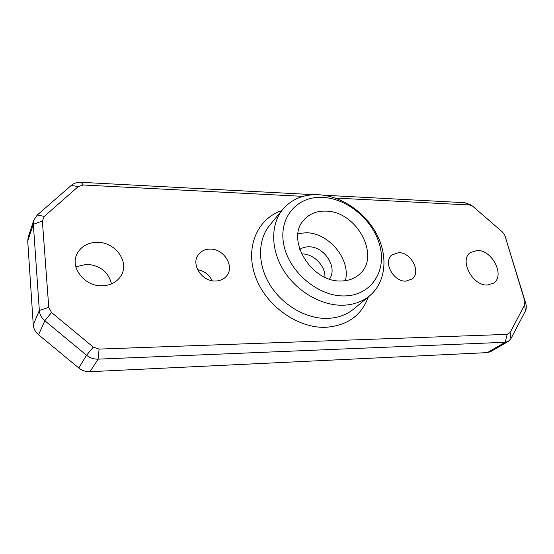 <?xml version="1.0" encoding="UTF-8"?>
<svg xmlns="http://www.w3.org/2000/svg" width="554" height="554" viewBox="0 0 554 554"><rect width="100%" height="100%" fill="white"/><g stroke="black" fill="none" stroke-linecap="round" stroke-linejoin="round"><path stroke-width="0.83" d="M322.864 197.369C297.623 195.742 278.371 217.036 283.71 244.328C288.648 271.612 318.038 296.515 344.297 295.933C370.64 295.753 386.477 271.959 380.065 246.502C374.012 221.025 348.05 198.616 322.864 197.369M342.531 305.24C320.911 305.628 296.293 291.155 283.378 270.006C270.421 248.864 270.657 223.954 282.852 209.273C291.847 198.962 303.793 194.122 318.702 194.745C341.583 196.012 365.474 212.514 376.879 234.536C388.299 256.53 385.903 282.221 369.705 295.753C362.33 301.812 353.272 304.97 342.531 305.24M487.271 285.019L493.469 283.198C505.38 276.01 492.298 249.909 477.306 250.429L470.388 252.534C459.017 259.874 472.347 285.899 487.271 285.019M75.87 266.799L86.895 264.265C100.232 265.463 108.439 272.007 111.513 283.897M101.936 285.802C110.689 285.504 117.095 282.09 121.153 275.553C129.684 262.042 115.426 242.105 97.559 242.313C87.809 242.437 80.919 246.385 76.895 254.154C69.949 267.714 84.72 286.46 101.936 285.802M341.042 280.975C348.321 280.899 354.394 278.724 359.262 274.459C381.304 256.509 356.624 211.026 325.856 211.129C316.923 210.845 309.7 213.671 304.194 219.626C285.026 238.31 311.029 282.505 341.042 280.975M345.336 280.684C351.125 259.688 328.917 232.708 306.127 232.749L298.024 233.573M197.605 269.701C204.343 270.954 209.211 274.632 212.189 280.739M210.347 249.099C224.1 248.781 234.958 266.709 226.524 276.051C223.774 279.278 220.042 280.933 215.333 281.017C201.836 281.605 190.673 264.168 198.353 254.688C201.199 250.962 205.195 249.099 210.347 249.099M398.665 252.652C411.172 252.229 421.525 272.36 412.079 279.043L405.75 281.134C393.333 281.792 382.779 261.807 391.796 254.999L398.665 252.652M324.956 277.27C325.489 265.927 313.73 253.829 302.29 253.94L301.528 253.94M299.728 249.425C302.408 247.638 305.503 246.772 309.014 246.828C324.429 246.488 337.988 267.63 329.485 279.05M33.877 220.007L28.254 236.87L27.721 241.038L33.268 324.831C33.593 328.716 35.352 332.026 38.551 334.755L78.786 367.981C82.054 370.591 85.787 371.824 89.97 371.692L487.319 352.621L490.477 351.714L508.371 341.368L505.172 342.268L98.113 359.144C93.785 359.255 89.928 357.953 86.542 355.246L44.839 320.731C41.522 317.899 39.687 314.478 39.334 310.475L33.344 224.287L33.877 220.007L37.25 215.028L71.217 185.445C73.904 183.201 77.241 182.155 81.223 182.314L314.173 194.696M323.287 195.181L464.868 202.709L470.789 204.89L472.548 206.095L469.57 204.994L335.135 198.034M303.017 196.372L83.273 184.994L78.246 186.58L44.299 216.392L42.367 221.046L48.773 307.366L51.536 312.504L93.301 347.109L99.097 349.082L507.194 334.367L510.089 332.566L524.645 304.942L524.818 301.057L504.784 235.242L525.718 303.267C526.584 306.244 526.473 308.827 525.393 311.016L510.94 338.639L508.371 341.368M504.784 235.242L502.554 232.119L472.548 206.095M368.355 296.875C361.492 315.593 347.219 325.738 325.537 327.317C297.359 328.37 265.442 305.406 255.283 276.231C244.882 247.084 257.575 218.567 281.737 210.631M282.852 209.273L269.736 225.208C257.714 239.688 257.298 264.009 269.763 284.527C282.187 305.039 306.064 318.959 327.179 318.411C337.677 318.065 346.555 314.907 353.826 308.938L369.705 295.753M42.367 221.046L33.344 224.287L27.721 241.038M33.268 324.831L39.334 310.475L48.773 307.366M99.097 349.082L98.113 359.144L89.97 371.692M487.319 352.621L505.172 342.268L507.194 334.367M51.536 312.504L44.839 320.731L38.551 334.755M78.786 367.981L86.542 355.246L93.301 347.109M504.971 235.782L506.017 238.476M525.718 303.267L524.818 301.057M525.393 311.016L524.645 304.942M510.94 338.639L510.089 332.566M469.57 204.994L464.868 202.709M83.273 184.994L81.223 182.314M78.246 186.58L71.217 185.445M44.299 216.392L37.25 215.028"/></g></svg>
